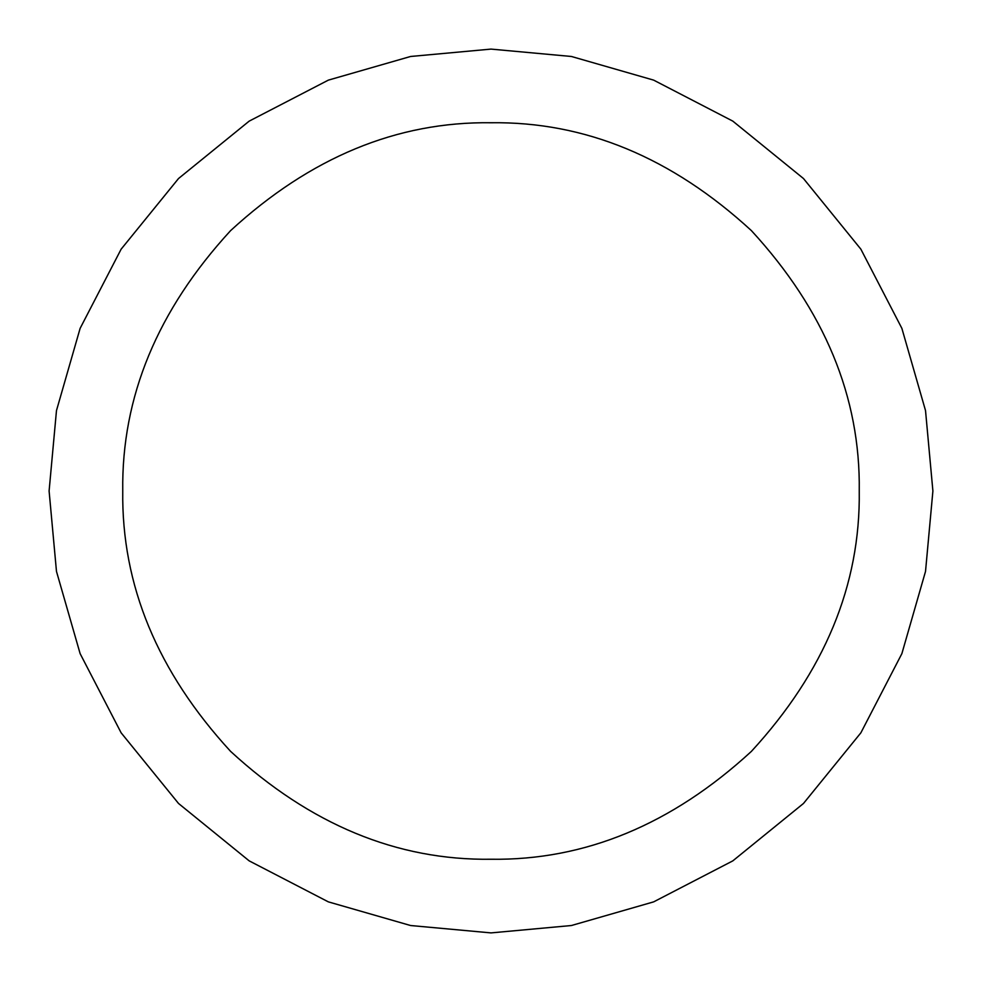 <?xml version="1.0" encoding="UTF-8"?>
<svg xmlns="http://www.w3.org/2000/svg" width="982" height="982" viewBox="0 0 982 982"><rect width="100%" height="100%" fill="white"/><g stroke="black" fill="none" stroke-linecap="round" stroke-linejoin="round"><path stroke-width="1.47" d="M49.1 491L56.477 571.414L80.131 653.656L121.13 732.817L178.528 803.472L249.183 860.87L328.344 901.869L410.586 925.523L491 932.9L571.414 925.523L653.656 901.869L732.817 860.87L803.472 803.472L860.87 732.817L901.869 653.656L925.523 571.414L932.9 491L925.523 410.586L901.869 328.344L860.87 249.183L803.472 178.528L732.817 121.13L653.656 80.131L571.414 56.477L491 49.1L410.586 56.477L328.344 80.131L249.183 121.13L178.528 178.528L121.13 249.183L80.131 328.344L56.477 410.586L49.1 491M122.75 491C121.486 584.99 157.439 671.786 230.61 751.39C310.214 824.561 397.01 860.514 491 859.25C584.99 860.514 671.786 824.561 751.39 751.39C824.561 671.786 860.514 584.99 859.25 491C860.514 397.01 824.561 310.214 751.39 230.61C671.786 157.439 584.99 121.486 491 122.75C397.01 121.486 310.214 157.439 230.61 230.61C157.439 310.214 121.486 397.01 122.75 491"/></g></svg>
